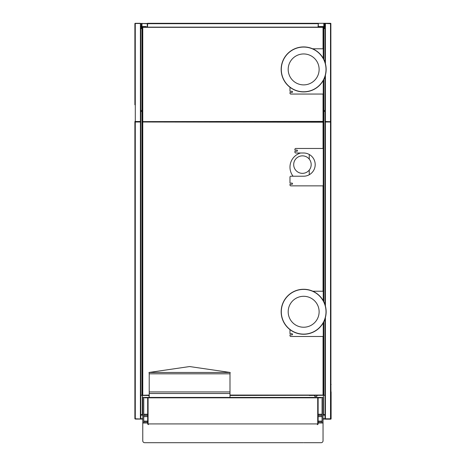 <?xml version="1.0" encoding="UTF-8"?>
<svg xmlns="http://www.w3.org/2000/svg" width="466" height="466" viewBox="0 0 466 466"><rect width="100%" height="100%" fill="white"/><g stroke="black" fill="none" stroke-linecap="round" stroke-linejoin="round"><path stroke-width="0.7" d="M319.105 397.824L319.105 397.434L321.074 397.434L321.074 397.824L144.734 397.824L144.734 397.434L146.697 397.434L146.697 397.824M319.105 397.434L146.697 397.434M189.604 372.468L230.187 372.468L189.604 366.55L149.021 372.468L189.604 372.468M229.988 373.814L229.988 391.923L149.219 391.923L149.219 373.814L229.988 373.814L230.187 372.468M149.219 391.923L149.219 393.496L229.988 393.496L229.988 391.923M317.725 397.824L317.725 424.177L317.334 424.695L318.08 424.171L317.725 424.054L317.725 397.83L318.121 397.83L318.121 423.932L317.725 423.932M148.473 424.608L148.077 424.177L148.077 397.824L148.077 423.932L147.681 423.932L147.681 397.83L148.077 397.83M148.077 423.932L147.722 424.171L148.456 424.596M148.077 413.948L147.722 413.505M318.08 413.505L317.725 413.948M322.058 416.627L318.121 416.627M147.681 416.627L143.749 416.627M322.058 414.262L318.121 414.262M147.681 414.262L143.749 414.262M322.058 423.017L322.058 397.434L321.074 397.434M144.734 397.434L142.765 397.434L142.765 440.789A1.911 1.911 0 0 0 144.67 442.7L303.302 442.7M322.058 415.544L318.121 415.544M147.681 415.544L143.749 415.544M322.058 414.519L318.121 414.519M147.681 414.519L143.749 414.519M322.058 397.434L323.043 397.434L323.043 440.789L323.043 423.017L318.121 423.017M303.855 442.7L321.132 442.7A1.911 1.911 0 0 0 323.043 440.789M147.681 423.017L142.765 423.017M143.749 423.017L143.749 397.434M162.506 442.7L161.952 442.7M143.749 422.039L147.681 422.039M318.121 422.039L322.058 422.039M317.946 317.684A15.471 15.471 0 0 0 309.575 297.471A15.471 15.471 0 0 0 289.363 305.842A15.471 15.471 0 0 0 297.733 326.054A15.471 15.471 0 0 0 317.946 317.684M324.313 320.317A22.356 22.356 0 0 0 312.208 291.11A22.356 22.356 0 0 0 283.002 303.209A22.356 22.356 0 0 0 295.1 332.415A22.356 22.356 0 0 0 324.313 320.317M324.441 320.369A22.496 22.496 0 0 0 312.267 290.982A22.496 22.496 0 0 0 282.874 303.156A22.496 22.496 0 0 0 295.048 332.543A22.496 22.496 0 0 0 324.441 320.369M297.733 83.711A15.471 15.471 0 0 0 317.946 75.341A15.471 15.471 0 0 0 309.575 55.128A15.471 15.471 0 0 0 289.363 63.504A15.471 15.471 0 0 0 297.733 83.711M282.874 60.813A22.496 22.496 0 0 0 295.048 90.206A22.496 22.496 0 0 0 324.441 78.032A22.496 22.496 0 0 0 312.267 48.639A22.496 22.496 0 0 0 282.874 60.813A22.496 22.496 0 0 0 295.048 90.206M295.1 90.078A22.356 22.356 0 0 0 324.313 77.979A22.356 22.356 0 0 0 312.208 48.767A22.356 22.356 0 0 0 283.002 60.865A22.356 22.356 0 0 0 295.1 90.078M302.288 173.346A8.749 8.749 0 0 0 310.088 160.362A8.749 8.749 0 0 0 294.943 160.094A8.749 8.749 0 0 0 302.288 173.346M309.261 395.465L325.006 395.267L325.006 318.837M323.818 301.793L323.818 110.489L323.433 110.489M325.006 304.682L325.006 76.5L325.006 111.473L323.433 111.473M323.818 110.489L325.006 110.489M309.261 154.479L309.261 159.127M309.261 170.073L309.261 174.738M314.282 395.465L314.87 396.45L316.641 396.45L317.235 395.465M324.418 395.267L325.006 395.267M141.384 395.267L140.796 395.465L140.796 110.489L142.369 110.489M141.979 26.941L142.765 27.139L142.765 395.465L149.219 395.465L141.984 395.465L141.984 110.489M140.796 395.267L141.984 395.267M148.567 395.465L149.219 396.45M323.818 59.45L323.818 29.014L324.662 28.176L325.006 29.014L325.006 62.345L325.006 27.826L325.402 27.826L325.402 23.498L330.912 23.696L325.6 23.498M142.369 27.826L141.146 28.176L140.796 29.014L140.796 111.473L142.369 111.473M141.146 28.176L141.984 29.014L141.984 111.473M324.662 28.176L323.433 27.826M323.631 322.105L323.631 336.493L290.568 336.493L289.974 335.899L289.974 334.914L291.943 334.914A0.588 0.588 0 0 0 292.537 334.326A0.588 0.588 0 0 0 291.943 333.738L289.974 333.738L289.974 329.619M312.837 291.227L323.631 291.227L323.631 301.415M323.433 185.864L323.433 291.227M142.369 27.529L142.369 121.609L323.043 121.41L323.043 121.801L142.963 121.801L323.043 121.801L323.043 122.197L323.433 121.999L323.433 148.468M323.043 148.468L323.043 122.197L142.369 121.999L142.369 395.267L149.219 395.069M300.605 152.999A14.761 14.761 0 0 0 293.079 176.218M229.988 395.465L323.433 395.267L323.433 336.493M323.631 79.768L323.631 94.05L290.568 94.05L289.974 93.462L289.974 92.478L291.943 92.478A0.588 0.588 0 0 0 292.537 91.889A0.588 0.588 0 0 0 291.943 91.295L289.974 91.295L289.974 87.282M323.631 59.077L323.631 48.784L312.61 48.784M323.043 94.05L323.043 121.609L323.433 121.609L323.433 94.05M142.765 27.139L323.829 27.139L323.433 27.337L323.433 48.784M323.433 27.337L142.369 27.337M323.043 27.139L323.043 48.784M323.235 185.864L290.568 185.864L289.974 185.276L289.974 184.291L291.943 184.291A0.588 0.588 0 0 0 292.537 183.697A0.588 0.588 0 0 0 291.943 183.109L289.974 183.109L289.974 176.812L290.568 176.218L303.587 176.218A11.609 11.609 0 0 0 315.197 164.609A11.609 11.609 0 0 0 303.587 152.999L295.485 152.999L294.896 152.405L294.896 151.258L296.865 151.258A0.588 0.588 0 0 0 297.454 150.664A0.588 0.588 0 0 0 296.865 150.075L294.896 150.075L294.896 149.062L295.485 148.468L323.631 148.468L323.631 185.864L323.235 185.864L323.235 148.468M318.319 23.679L318.121 23.3L147.489 23.352L318.319 23.3L318.022 27.139M147.489 23.696L147.489 27.139L147.681 23.3L147.489 27.139L147.489 23.679L147.489 27.139L147.489 23.696L318.319 23.696L318.319 26.154L318.319 23.696M141.425 26.545L141.425 23.498L147.291 23.696L147.291 27.139L147.291 23.696A0.396 0.396 0 0 1 147.489 23.352L318.121 23.3L147.681 23.3M323.829 26.743L323.829 23.3L324.418 23.3L324.418 26.545L318.709 26.545A0.396 0.396 0 0 1 318.319 26.154M147.489 26.842L147.78 27.139M323.829 23.3L318.319 23.3M323.829 26.545L318.709 26.545L323.829 26.545M320.09 26.941L325.006 26.941A0.396 0.396 0 0 0 325.402 26.545M320.09 26.743L325.006 26.743L325.204 23.696A0.396 0.396 0 0 1 325.6 23.3L330.516 23.3A0.396 0.396 0 0 1 330.86 23.498L330.912 121.51L330.516 121.702A0.396 0.396 0 0 0 330.86 121.51M140.744 418.788A0.396 0.396 0 0 1 140.4 418.986L134.89 418.788L134.89 121.999L135.286 121.999L135.286 418.986A0.396 0.396 0 0 1 134.942 418.788M325.204 26.545L325.204 23.696L325.204 26.545M325.6 23.3L330.516 23.3L325.6 23.3M325.058 121.51A0.396 0.396 0 0 0 325.402 121.702L325.006 121.51M325.006 121.702L330.516 121.702L325.402 121.51L325.402 75.177M330.912 121.311L330.86 23.498M325.006 121.999L330.912 121.999L330.912 418.788L325.006 418.788L325.006 395.465M325.058 418.788A0.396 0.396 0 0 0 325.402 418.986M325.402 306.005L325.402 121.801A0.396 0.396 0 0 0 325.058 121.999M330.86 418.788A0.396 0.396 0 0 1 330.516 418.986L325.402 418.788L325.402 317.521M330.516 418.788L330.516 121.801A0.396 0.396 0 0 1 330.86 121.999M330.516 121.999L325.402 121.801M135.286 121.999L140.4 121.999L135.286 121.801A0.396 0.396 0 0 0 134.942 121.999M134.89 418.59L135.024 418.887M140.796 121.999L140.4 121.999L140.4 418.788L140.796 418.788L140.796 395.465M140.744 121.999A0.396 0.396 0 0 0 140.4 121.801M135.286 418.788L140.4 418.986M134.89 104.803L134.89 23.696L135.286 23.498L134.89 23.498L134.89 30.558L134.942 23.498A0.396 0.396 0 0 1 135.286 23.3L140.208 23.3A0.396 0.396 0 0 1 140.598 23.696L140.598 26.352L142.468 26.545M134.89 121.51L140.4 121.51L140.4 23.498L135.286 23.498L318.121 23.3M140.796 27.826L140.4 27.826L140.796 27.826L140.796 110.489M143.353 26.743L142.765 26.743M325.6 418.986L325.006 419.179L325.006 418.788M325.6 419.179L330.714 419.179A0.396 0.396 0 0 0 331.11 418.788L330.912 384.561M330.912 383.972L331.11 384.561M330.714 419.179A0.396 0.396 0 0 0 331.11 418.788L331.11 391.842M325.006 414.95L323.433 415.148M323.433 414.95L323.433 414.6L325.006 414.6M325.006 419.08L323.043 419.08M142.765 419.08L135.484 419.08M140.796 414.6L142.369 414.6L142.369 414.95L140.796 414.95M325.006 415.148L323.043 415.148M142.765 415.148L140.796 415.148M323.433 395.465L323.433 414.6M142.369 414.6L142.369 395.465M323.433 27.436L324.377 27.436A0.349 0.349 0 0 1 324.021 27.785L323.433 27.785M141.979 23.3L141.979 26.545M324.418 23.3L330.324 23.3M325.256 23.498L324.418 23.498M141.781 26.941L141.781 27.785A0.349 0.349 0 0 1 141.425 27.436L141.425 26.941M141.425 23.498L140.546 23.498M140.796 121.702L140.4 121.702A0.396 0.396 0 0 0 140.744 121.51M135.286 121.702L140.4 121.702L135.286 121.702A0.396 0.396 0 0 1 134.942 121.51M145.223 26.743L142.864 26.743M145.223 26.545L142.864 26.545M145.619 26.545L146.108 26.545M145.619 26.743L146.108 26.743M140.4 26.352A0.396 0.396 0 0 0 140.796 26.743L140.4 26.743M140.4 121.702L140.796 121.51M135.274 23.498L135.286 121.51M140.4 26.941L142.765 26.941M134.942 23.498L134.89 30.581M143.353 26.941L147.291 26.941M148.077 423.926L317.725 423.926M322.058 421.113L318.121 421.113M147.681 421.113L143.749 421.113M323.818 395.267L323.818 321.732M323.818 79.395L323.818 111.473M323.818 29.014L323.433 29.014M142.369 29.014L141.984 29.014M323.235 291.227L323.235 300.692M323.235 322.833L323.235 336.493M323.043 291.227L323.043 185.864M229.988 395.069L323.043 395.069L323.043 336.493M323.235 48.784L323.235 58.349M323.235 80.496L323.235 94.05M325.402 27.826L325.402 63.667M330.516 121.51L330.516 23.498M325.006 414.775L323.433 414.775M142.369 414.775L140.796 414.775M325.006 418.689L323.043 418.689M142.765 418.689L140.796 418.689M318.22 26.941L319.303 26.941M323.433 27.61L324.021 27.785M324.202 26.941L324.202 27.436L324.021 26.941M324.377 26.941L324.377 27.436M142.369 27.785L141.781 27.785M142.078 27.436L141.781 27.61L142.369 27.61M141.606 26.941L141.425 27.436M141.606 23.498L141.606 26.545M141.781 23.696L141.781 26.545M149.219 373.814L149.021 372.468M229.988 397.434L229.988 393.496M149.219 397.434L149.219 393.496"/></g></svg>
